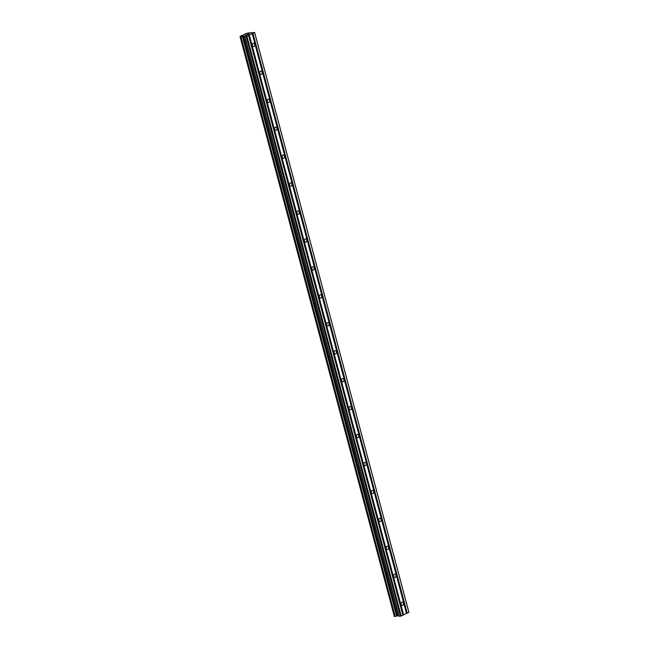 <?xml version="1.0" encoding="UTF-8"?>
<svg xmlns="http://www.w3.org/2000/svg" width="649" height="649" viewBox="0 0 649 649"><rect width="100%" height="100%" fill="white"/><g stroke="black" fill="none" stroke-linecap="round" stroke-linejoin="round"><path stroke-width="0.97" d="M401.163 604.276A1.655 1.193 -93 0 1 402.193 602.094A1.655 1.193 -93 0 1 403.394 603.221A1.655 1.193 -93 0 1 402.364 605.403A1.655 1.193 -93 0 1 401.163 604.276M393.724 576.328A1.655 1.193 -93 0 1 394.754 574.154A1.655 1.193 -93 0 1 395.963 575.282A1.655 1.193 -93 0 1 394.933 577.464A1.655 1.193 -93 0 1 393.724 576.328M386.293 548.389A1.655 1.193 -93 0 1 387.323 546.207A1.655 1.193 -93 0 1 388.524 547.342A1.655 1.193 -93 0 1 387.494 549.516A1.655 1.193 -93 0 1 386.293 548.389M378.854 520.449A1.655 1.193 -93 0 1 379.884 518.267A1.655 1.193 -93 0 1 381.093 519.395A1.655 1.193 -93 0 1 380.063 521.577A1.655 1.193 -93 0 1 378.854 520.449M371.423 492.502A1.655 1.193 -93 0 1 372.453 490.32A1.655 1.193 -93 0 1 373.654 491.455A1.655 1.193 -93 0 1 372.623 493.638A1.655 1.193 -93 0 1 371.423 492.502M363.984 464.562A1.655 1.193 -93 0 1 365.014 462.38A1.655 1.193 -93 0 1 366.223 463.508A1.655 1.193 -93 0 1 365.192 465.69A1.655 1.193 -93 0 1 363.984 464.562M356.552 436.615A1.655 1.193 -93 0 1 357.583 434.432A1.655 1.193 -93 0 1 358.783 435.568A1.655 1.193 -93 0 1 357.753 437.751A1.655 1.193 -93 0 1 356.552 436.615M349.113 408.675A1.655 1.193 -93 0 1 350.144 406.493A1.655 1.193 -93 0 1 351.352 407.621A1.655 1.193 -93 0 1 350.322 409.803A1.655 1.193 -93 0 1 349.113 408.675M341.682 380.728A1.655 1.193 -93 0 1 342.713 378.554A1.655 1.193 -93 0 1 343.921 379.681A1.655 1.193 -93 0 1 342.883 381.863A1.655 1.193 -93 0 1 341.682 380.728M334.243 352.788A1.655 1.193 -93 0 1 335.273 350.606A1.655 1.193 -93 0 1 336.482 351.742A1.655 1.193 -93 0 1 335.452 353.916A1.655 1.193 -93 0 1 334.243 352.788M326.812 324.849A1.655 1.193 -93 0 1 327.842 322.667A1.655 1.193 -93 0 1 329.051 323.794A1.655 1.193 -93 0 1 328.013 325.976A1.655 1.193 -93 0 1 326.812 324.849M319.373 296.901A1.655 1.193 -93 0 1 320.403 294.719A1.655 1.193 -93 0 1 321.612 295.855A1.655 1.193 -93 0 1 320.582 298.037A1.655 1.193 -93 0 1 319.373 296.901M311.942 268.962A1.655 1.193 -93 0 1 312.972 266.78A1.655 1.193 -93 0 1 314.181 267.907A1.655 1.193 -93 0 1 313.142 270.089A1.655 1.193 -93 0 1 311.942 268.962M304.503 241.014A1.655 1.193 -93 0 1 305.533 238.84A1.655 1.193 -93 0 1 306.742 239.968A1.655 1.193 -93 0 1 305.711 242.15A1.655 1.193 -93 0 1 304.503 241.014M297.072 213.075A1.655 1.193 -93 0 1 298.102 210.893A1.655 1.193 -93 0 1 299.311 212.02A1.655 1.193 -93 0 1 298.272 214.202A1.655 1.193 -93 0 1 297.072 213.075M289.632 185.135A1.655 1.193 -93 0 1 290.663 182.953A1.655 1.193 -93 0 1 291.872 184.081A1.655 1.193 -93 0 1 290.841 186.263A1.655 1.193 -93 0 1 289.632 185.135M282.201 157.188A1.655 1.193 -93 0 1 283.232 155.006A1.655 1.193 -93 0 1 284.44 156.141A1.655 1.193 -93 0 1 283.402 158.324A1.655 1.193 -93 0 1 282.201 157.188M274.762 129.248A1.655 1.193 -93 0 1 275.793 127.066A1.655 1.193 -93 0 1 277.001 128.194A1.655 1.193 -93 0 1 275.971 130.376A1.655 1.193 -93 0 1 274.762 129.248M267.331 101.301A1.655 1.193 -93 0 1 268.362 99.119A1.655 1.193 -93 0 1 269.57 100.254A1.655 1.193 -93 0 1 268.532 102.437A1.655 1.193 -93 0 1 267.331 101.301M259.892 73.361A1.655 1.193 -93 0 1 260.922 71.179A1.655 1.193 -93 0 1 262.131 72.307A1.655 1.193 -93 0 1 261.101 74.489A1.655 1.193 -93 0 1 259.892 73.361M252.461 45.414A1.655 1.193 -93 0 1 253.491 43.24A1.655 1.193 -93 0 1 254.7 44.367A1.655 1.193 -93 0 1 253.662 46.55A1.655 1.193 -93 0 1 252.461 45.414M245.492 35.095L246.214 34.754M246.75 35.03L247.48 34.689L246.75 35.03M247.569 34.689L245.314 35.143M248.161 34.365L248.932 34.008L248.161 34.373M247.009 34.413L249.029 33.999M243.448 36.036L240.665 36.709L240.081 36.352L246.669 33.261L254.635 32.45L246.936 36.222L243.448 36.036L397.723 615.844L398.884 615.787M394.365 616.534L240.089 36.717L394.365 616.534L397.723 615.844M399.013 616.274L244.738 36.458L399.013 616.274L401.212 616.039L408.911 612.267L254.635 32.45M252.242 33.683L406.517 613.492M252.242 33.732L406.517 613.548M252.712 33.456L406.988 613.273M252.964 33.391L407.239 613.208M254.643 32.604L408.919 612.421M242.353 36.279L396.628 616.096M242.539 36.239L396.815 616.055M246.182 36.417L400.457 616.234M246.936 36.222L401.212 616.039M248.616 35.435L402.891 615.252M248.608 35.387L402.891 615.195M249.086 35.16L403.362 614.976M249.338 35.095L403.613 614.911M249.184 32.758L249.313 33.253L249.184 32.758M240.154 36.733L394.43 616.55M240.665 36.709L394.941 616.526M395.103 616.493L240.828 36.685L395.095 616.493M240.949 36.636L395.225 616.453M243.148 36.084L397.423 615.901M244.576 35.971L398.851 615.787M244.868 36.49L399.143 616.299M249.184 32.75L249.313 33.253"/></g></svg>
